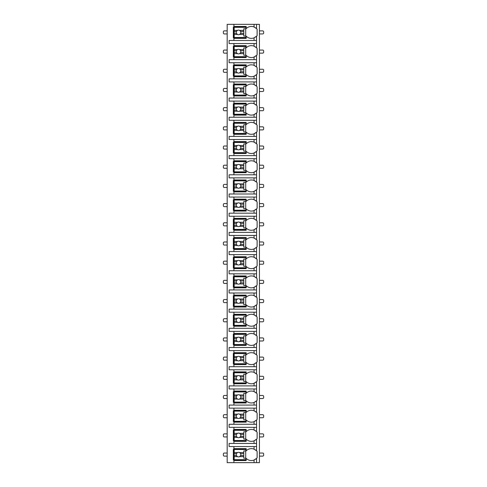<?xml version="1.0" encoding="UTF-8"?>
<svg xmlns="http://www.w3.org/2000/svg" width="487" height="487" viewBox="0 0 487 487"><rect width="100%" height="100%" fill="white"/><g stroke="black" fill="none" stroke-linecap="round" stroke-linejoin="round"><path stroke-width="0.73" d="M256.448 458.48A7.293 7.293 0 0 0 256.552 458.377L256.552 462.65L259.425 462.65L259.425 24.35L227.185 24.35L227.185 462.65L233.906 462.65L233.906 448.643L246.185 448.643L246.185 450.804A7.293 7.293 0 0 1 254.056 449.154L256.552 450.804A7.293 7.293 0 0 0 256.442 450.694M227.185 33.944L224.312 33.944A0.962 0.962 0 0 1 223.35 32.988L223.35 31.832A0.962 0.962 0 0 1 224.312 30.876L227.185 30.876M259.425 33.944L262.688 33.944A0.962 0.962 0 0 0 263.65 32.988L263.65 31.832A0.962 0.962 0 0 0 262.688 30.876L259.425 30.876M254.056 43.538L254.056 46.162L256.552 47.811L256.552 43.538L229.109 43.538L229.109 40.47L256.552 40.47L256.552 36.196L254.056 37.846A7.293 7.293 0 0 0 254.902 37.444M256.448 55.488A7.293 7.293 0 0 0 256.552 55.39L254.056 57.034A7.293 7.293 0 0 1 246.185 55.39L246.185 57.551L233.906 57.551L233.906 56.973L233.328 56.973L233.328 46.228L233.906 46.228L233.906 45.65L246.185 45.65L246.185 47.811A7.293 7.293 0 0 1 254.056 46.162M233.906 57.551L233.906 59.657L229.109 59.657L229.109 62.732L233.906 62.732L233.906 64.838L246.185 64.838L246.185 66.999A7.293 7.293 0 0 1 254.056 65.355L256.552 66.999A7.293 7.293 0 0 0 256.442 66.896M256.448 74.681A7.293 7.293 0 0 0 256.552 74.578L254.056 76.228A7.293 7.293 0 0 1 246.185 74.578L246.185 76.739L233.906 76.739L233.906 76.161L233.328 76.161L233.328 65.416L233.906 65.416L233.906 64.838M233.906 76.739L233.906 78.851L229.109 78.851L229.109 81.919L233.906 81.919L233.906 84.032L246.185 84.032L246.185 86.193A7.293 7.293 0 0 1 254.056 84.543L256.552 86.193A7.293 7.293 0 0 0 256.442 86.089M256.448 93.869A7.293 7.293 0 0 0 256.552 93.766L254.056 95.415A7.293 7.293 0 0 1 246.185 93.766L246.185 95.927L233.906 95.927L233.906 95.355L233.328 95.355L233.328 84.604L233.906 84.604L233.906 84.032M233.906 95.927L233.906 98.039L229.109 98.039L229.109 101.107L233.906 101.107L233.906 103.22L246.185 103.22L246.185 105.381A7.293 7.293 0 0 1 254.056 103.731L256.552 105.381A7.293 7.293 0 0 0 256.442 105.277M256.448 113.063A7.293 7.293 0 0 0 256.552 112.96L254.056 114.603A7.293 7.293 0 0 1 246.185 112.96L246.185 115.121L233.906 115.121L233.906 114.542L233.328 114.542L233.328 103.798L233.906 103.798L233.906 103.22M233.906 115.121L233.906 117.227L229.109 117.227L229.109 120.301L233.906 120.301L233.906 122.414L246.185 122.414L246.185 124.575A7.293 7.293 0 0 1 254.056 122.925L256.552 124.575A7.293 7.293 0 0 0 256.442 124.465M256.448 132.251A7.293 7.293 0 0 0 256.552 132.147L254.056 133.797A7.293 7.293 0 0 1 246.185 132.147L246.185 134.309L233.906 134.309L233.906 133.73L233.328 133.73L233.328 122.986L233.906 122.986L233.906 122.414M233.906 134.309L233.906 136.421L229.109 136.421L229.109 139.489L233.906 139.489L233.906 141.601L246.185 141.601L246.185 143.762A7.293 7.293 0 0 1 254.056 142.113L256.552 143.762A7.293 7.293 0 0 0 256.442 143.659M256.448 151.439A7.293 7.293 0 0 0 256.552 151.335L254.056 152.985A7.293 7.293 0 0 1 246.185 151.335L246.185 153.496L233.906 153.496L233.906 152.924L233.328 152.924L233.328 142.18L233.906 142.18L233.906 141.601M233.906 153.496L233.906 155.609L229.109 155.609L229.109 158.683L233.906 158.683L233.906 160.789L246.185 160.789L246.185 162.95A7.293 7.293 0 0 1 254.056 161.307L256.552 162.95A7.293 7.293 0 0 0 256.442 162.847M256.448 170.633A7.293 7.293 0 0 0 256.552 170.529L254.056 172.179A7.293 7.293 0 0 1 246.185 170.529L246.185 172.69L233.906 172.69L233.906 172.112L233.328 172.112L233.328 161.367L233.906 161.367L233.906 160.789M233.906 172.69L233.906 174.803L229.109 174.803L229.109 177.871L233.906 177.871L233.906 179.983L246.185 179.983L246.185 182.144A7.293 7.293 0 0 1 254.056 180.494L256.552 182.144A7.293 7.293 0 0 0 256.442 182.035M256.448 189.82A7.293 7.293 0 0 0 256.552 189.717L254.056 191.367A7.293 7.293 0 0 1 246.185 189.717L246.185 191.878L233.906 191.878L233.906 191.306L233.328 191.306L233.328 180.555L233.906 180.555L233.906 179.983M233.906 191.878L233.906 193.99L229.109 193.99L229.109 197.058L233.906 197.058L233.906 199.171L246.185 199.171L246.185 201.332A7.293 7.293 0 0 1 254.056 199.682L256.552 201.332A7.293 7.293 0 0 0 256.442 201.228M256.448 209.008A7.293 7.293 0 0 0 256.552 208.911L254.056 210.554A7.293 7.293 0 0 1 246.185 208.911L246.185 211.072L233.906 211.072L233.906 210.494L233.328 210.494L233.328 199.749L233.906 199.749L233.906 199.171M233.906 211.072L233.906 213.178L229.109 213.178L229.109 216.252L233.906 216.252L233.906 218.359L246.185 218.359L246.185 220.52A7.293 7.293 0 0 1 254.056 218.876L256.552 220.52A7.293 7.293 0 0 0 256.442 220.416M256.448 228.202A7.293 7.293 0 0 0 256.552 228.099L254.056 229.748A7.293 7.293 0 0 1 246.185 228.099L246.185 230.26L233.906 230.26L233.906 229.681L233.328 229.681L233.328 218.937L233.906 218.937L233.906 218.359M233.906 230.26L233.906 232.372L229.109 232.372L229.109 235.44L233.906 235.44L233.906 237.553L246.185 237.553L246.185 239.714A7.293 7.293 0 0 1 254.056 238.064L256.552 239.714A7.293 7.293 0 0 0 256.442 239.604M256.448 247.39A7.293 7.293 0 0 0 256.552 247.286L254.056 248.936A7.293 7.293 0 0 1 246.185 247.286L246.185 249.447L233.906 249.447L233.906 248.875L233.328 248.875L233.328 238.125L233.906 238.125L233.906 237.553M233.906 249.447L233.906 251.56L229.109 251.56L229.109 254.628L233.906 254.628L233.906 256.74L246.185 256.74L246.185 258.901A7.293 7.293 0 0 1 254.056 257.252L256.552 258.901A7.293 7.293 0 0 0 256.442 258.798M256.448 266.578A7.293 7.293 0 0 0 256.552 266.48L254.056 268.124A7.293 7.293 0 0 1 246.185 266.48L246.185 268.641L233.906 268.641L233.906 268.063L233.328 268.063L233.328 257.319L233.906 257.319L233.906 256.74M233.906 268.641L233.906 270.748L229.109 270.748L229.109 273.822L233.906 273.822L233.906 275.928L246.185 275.928L246.185 278.089A7.293 7.293 0 0 1 254.056 276.446L256.552 278.089A7.293 7.293 0 0 0 256.442 277.986M256.448 285.772A7.293 7.293 0 0 0 256.552 285.668L254.056 287.318A7.293 7.293 0 0 1 246.185 285.668L246.185 287.829L233.906 287.829L233.906 287.251L233.328 287.251L233.328 276.506L233.906 276.506L233.906 275.928M233.906 287.829L233.906 289.942L229.109 289.942L229.109 293.01L233.906 293.01L233.906 295.122L246.185 295.122L246.185 297.283A7.293 7.293 0 0 1 254.056 295.633L256.552 297.283A7.293 7.293 0 0 0 256.442 297.18M256.448 304.959A7.293 7.293 0 0 0 256.552 304.856L254.056 306.506A7.293 7.293 0 0 1 246.185 304.856L246.185 307.017L233.906 307.017L233.906 306.445L233.328 306.445L233.328 295.694L233.906 295.694L233.906 295.122M233.906 307.017L233.906 309.129L229.109 309.129L229.109 312.197L233.906 312.197L233.906 314.31L246.185 314.31L246.185 316.471A7.293 7.293 0 0 1 254.056 314.821L256.552 316.471A7.293 7.293 0 0 0 256.442 316.367M256.448 324.153A7.293 7.293 0 0 0 256.552 324.05L254.056 325.693A7.293 7.293 0 0 1 246.185 324.05L246.185 326.211L233.906 326.211L233.906 325.633L233.328 325.633L233.328 314.888L233.906 314.888L233.906 314.31M233.906 326.211L233.906 328.317L229.109 328.317L229.109 331.391L233.906 331.391L233.906 333.504L246.185 333.504L246.185 335.665A7.293 7.293 0 0 1 254.056 334.015L256.552 335.665A7.293 7.293 0 0 0 256.442 335.555M256.448 343.341A7.293 7.293 0 0 0 256.552 343.238L254.056 344.887A7.293 7.293 0 0 1 246.185 343.238L246.185 345.399L233.906 345.399L233.906 344.82L233.328 344.82L233.328 334.076L233.906 334.076L233.906 333.504M233.906 345.399L233.906 347.511L229.109 347.511L229.109 350.579L233.906 350.579L233.906 352.691L246.185 352.691L246.185 354.853A7.293 7.293 0 0 1 254.056 353.203L256.552 354.853A7.293 7.293 0 0 0 256.442 354.749M256.448 362.529A7.293 7.293 0 0 0 256.552 362.425L254.056 364.075A7.293 7.293 0 0 1 246.185 362.425L246.185 364.586L233.906 364.586L233.906 364.014L233.328 364.014L233.328 353.27L233.906 353.27L233.906 352.691M233.906 364.586L233.906 366.699L229.109 366.699L229.109 369.773L233.906 369.773L233.906 371.879L246.185 371.879L246.185 374.04A7.293 7.293 0 0 1 254.056 372.397L256.552 374.04A7.293 7.293 0 0 0 256.442 373.937M256.448 381.723A7.293 7.293 0 0 0 256.552 381.619L254.056 383.269A7.293 7.293 0 0 1 246.185 381.619L246.185 383.78L233.906 383.78L233.906 383.202L233.328 383.202L233.328 372.458L233.906 372.458L233.906 371.879M233.906 383.78L233.906 385.893L229.109 385.893L229.109 388.961L233.906 388.961L233.906 391.073L246.185 391.073L246.185 393.234A7.293 7.293 0 0 1 254.056 391.585L256.552 393.234A7.293 7.293 0 0 0 256.442 393.125M256.448 400.911A7.293 7.293 0 0 0 256.552 400.807L254.056 402.457A7.293 7.293 0 0 1 246.185 400.807L246.185 402.968L233.906 402.968L233.906 402.396L233.328 402.396L233.328 391.645L233.906 391.645L233.906 391.073M233.906 402.968L233.906 405.081L229.109 405.081L229.109 408.149L233.906 408.149L233.906 410.261L246.185 410.261L246.185 412.422A7.293 7.293 0 0 1 254.056 410.772L256.552 412.422A7.293 7.293 0 0 0 256.442 412.319M256.448 420.098A7.293 7.293 0 0 0 256.552 420.001L254.056 421.645A7.293 7.293 0 0 1 246.185 420.001L246.185 422.162L233.906 422.162L233.906 421.584L233.328 421.584L233.328 410.839L233.906 410.839L233.906 410.261M233.906 422.162L233.906 424.268L229.109 424.268L229.109 427.343L233.906 427.343L233.906 429.449L246.185 429.449L246.185 431.61A7.293 7.293 0 0 1 254.056 429.966L256.552 431.61A7.293 7.293 0 0 0 256.442 431.506M256.448 439.292A7.293 7.293 0 0 0 256.552 439.189L254.056 440.838A7.293 7.293 0 0 1 246.185 439.189L246.185 441.35L233.906 441.35L233.906 440.772L233.328 440.772L233.328 430.027L233.906 430.027L233.906 429.449M233.906 441.35L233.906 443.462L229.109 443.462L229.109 446.53L233.906 446.53L233.906 448.643M246.185 459.965L233.328 459.965L233.328 449.215L246.185 449.215M254.056 40.47L254.056 37.846A7.293 7.293 0 0 1 246.185 36.196L246.185 38.357L233.906 38.357L233.906 37.785L233.328 37.785L233.328 27.035L233.906 27.035L233.906 26.462L246.185 26.462L246.185 28.623A7.293 7.293 0 0 1 254.056 26.974L256.552 28.623A7.293 7.293 0 0 0 256.442 28.514M256.552 462.65L233.906 462.65M233.906 446.53L256.552 446.53L256.552 450.804A7.293 7.293 0 0 1 257.124 451.455L257.124 457.725A7.293 7.293 0 0 1 256.552 458.377L254.056 460.026A7.293 7.293 0 0 0 254.902 459.625M256.552 24.35L256.552 28.623A7.293 7.293 0 0 1 257.124 29.275L257.124 35.545A7.293 7.293 0 0 1 256.448 36.3M233.906 427.343L256.552 427.343L256.552 431.61A7.293 7.293 0 0 1 257.124 432.267L257.124 438.531A7.293 7.293 0 0 1 256.552 439.189L256.552 443.462L233.906 443.462M233.906 408.149L256.552 408.149L256.552 412.422A7.293 7.293 0 0 1 257.124 413.079L257.124 419.344A7.293 7.293 0 0 1 256.552 420.001L256.552 424.268L233.906 424.268M233.906 388.961L256.552 388.961L256.552 393.234A7.293 7.293 0 0 1 257.124 393.886L257.124 400.156A7.293 7.293 0 0 1 256.552 400.807L256.552 405.081L233.906 405.081M233.906 369.773L256.552 369.773L256.552 374.04A7.293 7.293 0 0 1 257.124 374.698L257.124 380.962A7.293 7.293 0 0 1 256.552 381.619L256.552 385.893L233.906 385.893M233.906 350.579L256.552 350.579L256.552 354.853A7.293 7.293 0 0 1 257.124 355.51L257.124 361.774A7.293 7.293 0 0 1 256.552 362.425L256.552 366.699L233.906 366.699M233.906 331.391L256.552 331.391L256.552 335.665A7.293 7.293 0 0 1 257.124 336.316L257.124 342.58A7.293 7.293 0 0 1 256.552 343.238L256.552 347.511L233.906 347.511M233.906 312.197L256.552 312.197L256.552 316.471A7.293 7.293 0 0 1 257.124 317.128L257.124 323.392A7.293 7.293 0 0 1 256.552 324.05L256.552 328.317L233.906 328.317M233.906 293.01L256.552 293.01L256.552 297.283A7.293 7.293 0 0 1 257.124 297.941L257.124 304.205A7.293 7.293 0 0 1 256.552 304.856L256.552 309.129L233.906 309.129M233.906 273.822L256.552 273.822L256.552 278.089A7.293 7.293 0 0 1 257.124 278.747L257.124 285.011A7.293 7.293 0 0 1 256.552 285.668L256.552 289.942L233.906 289.942M233.906 254.628L256.552 254.628L256.552 258.901A7.293 7.293 0 0 1 257.124 259.559L257.124 265.823A7.293 7.293 0 0 1 256.552 266.48L256.552 270.748L233.906 270.748M233.906 235.44L256.552 235.44L256.552 239.714A7.293 7.293 0 0 1 257.124 240.365L257.124 246.635A7.293 7.293 0 0 1 256.552 247.286L256.552 251.56L233.906 251.56M233.906 216.252L256.552 216.252L256.552 220.52A7.293 7.293 0 0 1 257.124 221.177L257.124 227.441A7.293 7.293 0 0 1 256.552 228.099L256.552 232.372L233.906 232.372M233.906 197.058L256.552 197.058L256.552 201.332A7.293 7.293 0 0 1 257.124 201.989L257.124 208.253A7.293 7.293 0 0 1 256.552 208.911L256.552 213.178L233.906 213.178M233.906 177.871L256.552 177.871L256.552 182.144A7.293 7.293 0 0 1 257.124 182.795L257.124 189.059A7.293 7.293 0 0 1 256.552 189.717L256.552 193.99L233.906 193.99M233.906 158.683L256.552 158.683L256.552 162.95A7.293 7.293 0 0 1 257.124 163.608L257.124 169.872A7.293 7.293 0 0 1 256.552 170.529L256.552 174.803L233.906 174.803M233.906 139.489L256.552 139.489L256.552 143.762A7.293 7.293 0 0 1 257.124 144.42L257.124 150.684A7.293 7.293 0 0 1 256.552 151.335L256.552 155.609L233.906 155.609M233.906 120.301L256.552 120.301L256.552 124.575A7.293 7.293 0 0 1 257.124 125.226L257.124 131.49A7.293 7.293 0 0 1 256.552 132.147L256.552 136.421L233.906 136.421M233.906 101.107L256.552 101.107L256.552 105.381A7.293 7.293 0 0 1 257.124 106.038L257.124 112.302A7.293 7.293 0 0 1 256.552 112.96L256.552 117.227L233.906 117.227M233.906 81.919L256.552 81.919L256.552 86.193A7.293 7.293 0 0 1 257.124 86.844L257.124 93.114A7.293 7.293 0 0 1 256.552 93.766L256.552 98.039L233.906 98.039M233.906 62.732L256.552 62.732L256.552 66.999A7.293 7.293 0 0 1 257.124 67.656L257.124 73.921A7.293 7.293 0 0 1 256.552 74.578L256.552 78.851L233.906 78.851M256.442 47.708A7.293 7.293 0 0 1 257.124 48.469L257.124 54.733A7.293 7.293 0 0 1 256.552 55.39L256.552 59.657L233.906 59.657M233.906 460.538L246.185 460.538L246.185 458.377A7.293 7.293 0 0 0 254.056 460.026L254.056 462.65M255.626 459.168A7.293 7.293 0 0 0 256.138 458.76M256.552 43.538L256.552 40.47M256.552 446.53L256.552 443.462M256.552 427.343L256.552 424.268M256.552 408.149L256.552 405.081M256.552 388.961L256.552 385.893M256.552 369.773L256.552 366.699M256.552 350.579L256.552 347.511M256.552 331.391L256.552 328.317M256.552 312.197L256.552 309.129M256.552 293.01L256.552 289.942M256.552 273.822L256.552 270.748M256.552 254.628L256.552 251.56M256.552 235.44L256.552 232.372M256.552 216.252L256.552 213.178M256.552 197.058L256.552 193.99M256.552 177.871L256.552 174.803M256.552 158.683L256.552 155.609M256.552 139.489L256.552 136.421M256.552 120.301L256.552 117.227M256.552 101.107L256.552 98.039M256.552 81.919L256.552 78.851M256.552 62.732L256.552 59.657M233.906 24.35L233.906 26.462M233.906 43.538L233.906 45.65M233.906 38.357L233.906 40.47M256.132 450.414A7.293 7.293 0 0 0 255.614 450.006M254.896 449.55A7.293 7.293 0 0 0 254.056 449.154L254.056 446.53M234.192 452.545L234.192 449.507L245.898 449.507L245.898 450.944L243.786 450.944L243.786 452.545L239.586 452.545A2.301 2.301 0 0 0 237.473 452.545L234.192 452.545L234.192 455.552L236.439 455.552L237.473 456.636L234.192 456.636L234.192 459.673L245.898 459.673L245.898 458.237L243.786 458.237L243.786 456.636L239.586 456.636L240.621 455.552L243.786 455.552L243.786 456.636M234.192 453.628L236.439 453.628A2.301 2.301 0 0 1 237.473 452.545L236.439 453.628A2.301 2.301 0 0 0 239.586 456.636A2.301 2.301 0 0 0 240.621 453.628L243.786 453.628L243.786 455.552M243.786 452.545L243.786 453.628M240.621 453.628L239.586 452.545A2.301 2.301 0 0 1 240.621 453.628M245.71 458.237L245.71 450.944M234.192 455.552L234.192 456.636M246.185 37.785L233.906 37.785L233.906 27.035L246.185 27.035M256.132 28.234A7.293 7.293 0 0 0 255.614 27.826M254.896 27.369A7.293 7.293 0 0 0 254.415 27.126M254.056 26.974L254.056 24.35M255.626 36.988A7.293 7.293 0 0 0 256.138 36.58M234.192 30.364L234.192 27.327L245.898 27.327L245.898 28.763L243.786 28.763L243.786 30.364L239.586 30.364A2.301 2.301 0 0 0 237.473 30.364L234.192 30.364L234.192 33.372L236.439 33.372L237.473 34.455L234.192 34.455L234.192 37.493L245.898 37.493L245.898 36.056L243.786 36.056L243.786 34.455L239.586 34.455L240.621 33.372L243.786 33.372L243.786 34.455M234.192 31.448L236.439 31.448A2.301 2.301 0 0 1 237.473 30.364L236.439 31.448A2.301 2.301 0 0 0 239.586 34.455A2.301 2.301 0 0 0 240.621 31.448L243.786 31.448L243.786 33.372M243.786 30.364L243.786 31.448M240.621 31.448L239.586 30.364A2.301 2.301 0 0 1 240.621 31.448M245.71 36.056L245.71 28.763M234.192 33.372L234.192 34.455M246.185 440.772L233.906 440.772L233.906 430.027L246.185 430.027M256.132 431.22A7.293 7.293 0 0 0 255.614 430.812M254.896 430.362A7.293 7.293 0 0 0 254.415 430.118M254.056 429.966L254.056 427.343M254.056 443.462L254.056 440.838A7.293 7.293 0 0 0 254.902 440.437M255.626 439.98A7.293 7.293 0 0 0 256.138 439.572M234.192 433.357L234.192 430.313L245.898 430.313L245.898 431.756L243.786 431.756L243.786 433.357L239.586 433.357A2.301 2.301 0 0 0 237.473 433.357L234.192 433.357L234.192 436.358L236.439 436.358L237.473 437.448L234.192 437.448L234.192 440.485L245.898 440.485L245.898 439.049L243.786 439.049L243.786 437.448L239.586 437.448L240.621 436.358L243.786 436.358L243.786 437.448M234.192 434.441L236.439 434.441A2.301 2.301 0 0 1 237.473 433.357L236.439 434.441A2.301 2.301 0 0 0 239.586 437.448A2.301 2.301 0 0 0 240.621 434.441L243.786 434.441L243.786 436.358M243.786 433.357L243.786 434.441M240.621 434.441L239.586 433.357A2.301 2.301 0 0 1 240.621 434.441M245.71 439.049L245.71 431.756M234.192 436.358L234.192 437.448M246.185 421.584L233.906 421.584L233.906 410.839L246.185 410.839M256.132 412.032A7.293 7.293 0 0 0 255.614 411.625M254.896 411.174A7.293 7.293 0 0 0 254.415 410.925M254.056 410.772L254.056 408.149M254.056 424.268L254.056 421.645A7.293 7.293 0 0 0 254.902 421.249M255.626 420.786A7.293 7.293 0 0 0 256.138 420.378M234.192 414.163L234.192 411.125L245.898 411.125L245.898 412.562L243.786 412.562L243.786 414.163L239.586 414.163A2.301 2.301 0 0 0 237.473 414.163L234.192 414.163L234.192 417.17L236.439 417.17L237.473 418.254L234.192 418.254L234.192 421.298L245.898 421.298L245.898 419.855L243.786 419.855L243.786 418.254L239.586 418.254L240.621 417.17L243.786 417.17L243.786 418.254M234.192 415.253L236.439 415.253A2.301 2.301 0 0 1 237.473 414.163L236.439 415.253A2.301 2.301 0 0 0 239.586 418.254A2.301 2.301 0 0 0 240.621 415.253L243.786 415.253L243.786 417.17M243.786 414.163L243.786 415.253M240.621 415.253L239.586 414.163A2.301 2.301 0 0 1 240.621 415.253M245.71 419.855L245.71 412.562M234.192 417.17L234.192 418.254M246.185 402.396L233.906 402.396L233.906 391.645L246.185 391.645M256.132 392.845A7.293 7.293 0 0 0 255.614 392.437M254.896 391.98A7.293 7.293 0 0 0 254.415 391.737M254.056 391.585L254.056 388.961M254.056 405.081L254.056 402.457A7.293 7.293 0 0 0 254.902 402.055M255.626 401.598A7.293 7.293 0 0 0 256.138 401.191M234.192 394.975L234.192 391.938L245.898 391.938L245.898 393.374L243.786 393.374L243.786 394.975L239.586 394.975A2.301 2.301 0 0 0 237.473 394.975L234.192 394.975L234.192 397.982L236.439 397.982L237.473 399.066L234.192 399.066L234.192 402.104L245.898 402.104L245.898 400.667L243.786 400.667L243.786 399.066L239.586 399.066L240.621 397.982L243.786 397.982L243.786 399.066M234.192 396.059L236.439 396.059A2.301 2.301 0 0 1 237.473 394.975L236.439 396.059A2.301 2.301 0 0 0 239.586 399.066A2.301 2.301 0 0 0 240.621 396.059L243.786 396.059L243.786 397.982M243.786 394.975L243.786 396.059M240.621 396.059L239.586 394.975A2.301 2.301 0 0 1 240.621 396.059M245.71 400.667L245.71 393.374M234.192 397.982L234.192 399.066M246.185 383.202L233.906 383.202L233.906 372.458L246.185 372.458M256.132 373.651A7.293 7.293 0 0 0 255.614 373.243M254.896 372.792A7.293 7.293 0 0 0 254.415 372.549M254.056 372.397L254.056 369.773M254.056 385.893L254.056 383.269A7.293 7.293 0 0 0 254.902 382.867M255.626 382.411A7.293 7.293 0 0 0 256.138 382.003M234.192 375.787L234.192 372.744L245.898 372.744L245.898 374.186L243.786 374.186L243.786 375.787L239.586 375.787A2.301 2.301 0 0 0 237.473 375.787L234.192 375.787L234.192 378.789L236.439 378.789L237.473 379.878L234.192 379.878L234.192 382.916L245.898 382.916L245.898 381.473L243.786 381.473L243.786 379.878L239.586 379.878L240.621 378.789L243.786 378.789L243.786 379.878M234.192 376.871L236.439 376.871A2.301 2.301 0 0 1 237.473 375.787L236.439 376.871A2.301 2.301 0 0 0 239.586 379.878A2.301 2.301 0 0 0 240.621 376.871L243.786 376.871L243.786 378.789M243.786 375.787L243.786 376.871M240.621 376.871L239.586 375.787A2.301 2.301 0 0 1 240.621 376.871M245.71 381.473L245.71 374.186M234.192 378.789L234.192 379.878M246.185 364.014L233.906 364.014L233.906 353.27L246.185 353.27M256.132 354.463A7.293 7.293 0 0 0 255.614 354.055M254.896 353.599A7.293 7.293 0 0 0 254.415 353.355M254.056 353.203L254.056 350.579M254.056 366.699L254.056 364.075A7.293 7.293 0 0 0 254.902 363.673M255.626 363.217A7.293 7.293 0 0 0 256.138 362.809M234.192 356.594L234.192 353.556L245.898 353.556L245.898 354.993L243.786 354.993L243.786 356.594L239.586 356.594A2.301 2.301 0 0 0 237.473 356.594L234.192 356.594L234.192 359.601L236.439 359.601L237.473 360.684L234.192 360.684L234.192 363.728L245.898 363.728L245.898 362.285L243.786 362.285L243.786 360.684L239.586 360.684L240.621 359.601L243.786 359.601L243.786 360.684M234.192 357.683L236.439 357.683A2.301 2.301 0 0 1 237.473 356.594L236.439 357.683A2.301 2.301 0 0 0 239.586 360.684A2.301 2.301 0 0 0 240.621 357.683L243.786 357.683L243.786 359.601M243.786 356.594L243.786 357.683M240.621 357.683L239.586 356.594A2.301 2.301 0 0 1 240.621 357.683M245.71 362.285L245.71 354.993M234.192 359.601L234.192 360.684M246.185 344.82L233.906 344.82L233.906 334.076L246.185 334.076M256.132 335.275A7.293 7.293 0 0 0 255.614 334.861M254.896 334.411A7.293 7.293 0 0 0 254.415 334.167M254.056 334.015L254.056 331.391M254.056 347.511L254.056 344.887A7.293 7.293 0 0 0 254.902 344.486M255.626 344.029A7.293 7.293 0 0 0 256.138 343.621M234.192 337.406L234.192 334.362L245.898 334.362L245.898 335.805L243.786 335.805L243.786 337.406L239.586 337.406A2.301 2.301 0 0 0 237.473 337.406L234.192 337.406L234.192 340.407L236.439 340.407L237.473 341.497L234.192 341.497L234.192 344.534L245.898 344.534L245.898 343.098L243.786 343.098L243.786 341.497L239.586 341.497L240.621 340.407L243.786 340.407L243.786 341.497M234.192 338.489L236.439 338.489A2.301 2.301 0 0 1 237.473 337.406L236.439 338.489A2.301 2.301 0 0 0 239.586 341.497A2.301 2.301 0 0 0 240.621 338.489L243.786 338.489L243.786 340.407M243.786 337.406L243.786 338.489M240.621 338.489L239.586 337.406A2.301 2.301 0 0 1 240.621 338.489M245.71 343.098L245.71 335.805M234.192 340.407L234.192 341.497M246.185 325.633L233.906 325.633L233.906 314.888L246.185 314.888M256.132 316.081A7.293 7.293 0 0 0 255.614 315.673M254.896 315.223A7.293 7.293 0 0 0 254.415 314.979M254.056 314.821L254.056 312.197M254.056 328.317L254.056 325.693A7.293 7.293 0 0 0 254.902 325.298M255.626 324.835A7.293 7.293 0 0 0 256.138 324.433M234.192 318.212L234.192 315.174L245.898 315.174L245.898 316.617L243.786 316.617L243.786 318.212L239.586 318.212A2.301 2.301 0 0 0 237.473 318.212L234.192 318.212L234.192 321.219L236.439 321.219L237.473 322.303L234.192 322.303L234.192 325.346L245.898 325.346L245.898 323.904L243.786 323.904L243.786 322.303L239.586 322.303L240.621 321.219L243.786 321.219L243.786 322.303M234.192 319.302L236.439 319.302A2.301 2.301 0 0 1 237.473 318.212L236.439 319.302A2.301 2.301 0 0 0 239.586 322.303A2.301 2.301 0 0 0 240.621 319.302L243.786 319.302L243.786 321.219M243.786 318.212L243.786 319.302M240.621 319.302L239.586 318.212A2.301 2.301 0 0 1 240.621 319.302M245.71 323.904L245.71 316.617M234.192 321.219L234.192 322.303M246.185 306.445L233.906 306.445L233.906 295.694L246.185 295.694M256.132 296.893A7.293 7.293 0 0 0 255.614 296.486M254.896 296.029A7.293 7.293 0 0 0 254.415 295.786M254.056 295.633L254.056 293.01M254.056 309.129L254.056 306.506A7.293 7.293 0 0 0 254.902 306.104M255.626 305.647A7.293 7.293 0 0 0 256.138 305.239M234.192 299.024L234.192 295.986L245.898 295.986L245.898 297.423L243.786 297.423L243.786 299.024L239.586 299.024A2.301 2.301 0 0 0 237.473 299.024L234.192 299.024L234.192 302.031L236.439 302.031L237.473 303.115L234.192 303.115L234.192 306.153L245.898 306.153L245.898 304.716L243.786 304.716L243.786 303.115L239.586 303.115L240.621 302.031L243.786 302.031L243.786 303.115M234.192 300.108L236.439 300.108A2.301 2.301 0 0 1 237.473 299.024L236.439 300.108A2.301 2.301 0 0 0 239.586 303.115A2.301 2.301 0 0 0 240.621 300.108L243.786 300.108L243.786 302.031M243.786 299.024L243.786 300.108M240.621 300.108L239.586 299.024A2.301 2.301 0 0 1 240.621 300.108M245.71 304.716L245.71 297.423M234.192 302.031L234.192 303.115M246.185 287.251L233.906 287.251L233.906 276.506L246.185 276.506M256.132 277.7A7.293 7.293 0 0 0 255.614 277.292M254.896 276.841A7.293 7.293 0 0 0 254.415 276.598M254.056 276.446L254.056 273.822M254.056 289.942L254.056 287.318A7.293 7.293 0 0 0 254.902 286.916M255.626 286.459A7.293 7.293 0 0 0 256.138 286.052M234.192 279.836L234.192 276.793L245.898 276.793L245.898 278.235L243.786 278.235L243.786 279.836L239.586 279.836A2.301 2.301 0 0 0 237.473 279.836L234.192 279.836L234.192 282.837L236.439 282.837L237.473 283.927L234.192 283.927L234.192 286.965L245.898 286.965L245.898 285.528L243.786 285.528L243.786 283.927L239.586 283.927L240.621 282.837L243.786 282.837L243.786 283.927M234.192 280.92L236.439 280.92A2.301 2.301 0 0 1 237.473 279.836L236.439 280.92A2.301 2.301 0 0 0 239.586 283.927A2.301 2.301 0 0 0 240.621 280.92L243.786 280.92L243.786 282.837M243.786 279.836L243.786 280.92M240.621 280.92L239.586 279.836A2.301 2.301 0 0 1 240.621 280.92M245.71 285.528L245.71 278.235M234.192 282.837L234.192 283.927M246.185 268.063L233.906 268.063L233.906 257.319L246.185 257.319M256.132 258.512A7.293 7.293 0 0 0 255.614 258.104M254.896 257.653A7.293 7.293 0 0 0 254.415 257.41M254.056 257.252L254.056 254.628M254.056 270.748L254.056 268.124A7.293 7.293 0 0 0 254.902 267.728M255.626 267.266A7.293 7.293 0 0 0 256.138 266.858M234.192 260.642L234.192 257.605L245.898 257.605L245.898 259.041L243.786 259.041L243.786 260.642L239.586 260.642A2.301 2.301 0 0 0 237.473 260.642L234.192 260.642L234.192 263.65L236.439 263.65L237.473 264.733L234.192 264.733L234.192 267.777L245.898 267.777L245.898 266.334L243.786 266.334L243.786 264.733L239.586 264.733L240.621 263.65L243.786 263.65L243.786 264.733M234.192 261.732L236.439 261.732A2.301 2.301 0 0 1 237.473 260.642L236.439 261.732A2.301 2.301 0 0 0 239.586 264.733A2.301 2.301 0 0 0 240.621 261.732L243.786 261.732L243.786 263.65M243.786 260.642L243.786 261.732M240.621 261.732L239.586 260.642A2.301 2.301 0 0 1 240.621 261.732M245.71 266.334L245.71 259.041M234.192 263.65L234.192 264.733M246.185 248.875L233.906 248.875L233.906 238.125L246.185 238.125M256.132 239.324A7.293 7.293 0 0 0 255.614 238.916M254.896 238.46A7.293 7.293 0 0 0 254.415 238.216M254.056 238.064L254.056 235.44M254.056 251.56L254.056 248.936A7.293 7.293 0 0 0 254.902 248.534M255.626 248.078A7.293 7.293 0 0 0 256.138 247.67M234.192 241.455L234.192 238.417L245.898 238.417L245.898 239.854L243.786 239.854L243.786 241.455L239.586 241.455A2.301 2.301 0 0 0 237.473 241.455L234.192 241.455L234.192 244.462L236.439 244.462L237.473 245.545L234.192 245.545L234.192 248.583L245.898 248.583L245.898 247.146L243.786 247.146L243.786 245.545L239.586 245.545L240.621 244.462L243.786 244.462L243.786 245.545M234.192 242.538L236.439 242.538A2.301 2.301 0 0 1 237.473 241.455L236.439 242.538A2.301 2.301 0 0 0 239.586 245.545A2.301 2.301 0 0 0 240.621 242.538L243.786 242.538L243.786 244.462M243.786 241.455L243.786 242.538M240.621 242.538L239.586 241.455A2.301 2.301 0 0 1 240.621 242.538M245.71 247.146L245.71 239.854M234.192 244.462L234.192 245.545M246.185 229.681L233.906 229.681L233.906 218.937L246.185 218.937M256.132 220.13A7.293 7.293 0 0 0 255.614 219.722M254.896 219.272A7.293 7.293 0 0 0 254.415 219.028M254.056 218.876L254.056 216.252M254.056 232.372L254.056 229.748A7.293 7.293 0 0 0 254.902 229.347M255.626 228.89A7.293 7.293 0 0 0 256.138 228.482M234.192 222.267L234.192 219.223L245.898 219.223L245.898 220.666L243.786 220.666L243.786 222.267L239.586 222.267A2.301 2.301 0 0 0 237.473 222.267L234.192 222.267L234.192 225.268L236.439 225.268L237.473 226.358L234.192 226.358L234.192 229.395L245.898 229.395L245.898 227.959L243.786 227.959L243.786 226.358L239.586 226.358L240.621 225.268L243.786 225.268L243.786 226.358M234.192 223.35L236.439 223.35A2.301 2.301 0 0 1 237.473 222.267L236.439 223.35A2.301 2.301 0 0 0 239.586 226.358A2.301 2.301 0 0 0 240.621 223.35L243.786 223.35L243.786 225.268M243.786 222.267L243.786 223.35M240.621 223.35L239.586 222.267A2.301 2.301 0 0 1 240.621 223.35M245.71 227.959L245.71 220.666M234.192 225.268L234.192 226.358M246.185 210.494L233.906 210.494L233.906 199.749L246.185 199.749M256.132 200.942A7.293 7.293 0 0 0 255.614 200.534M254.896 200.084A7.293 7.293 0 0 0 254.415 199.834M254.056 199.682L254.056 197.058M254.056 213.178L254.056 210.554A7.293 7.293 0 0 0 254.902 210.159M255.626 209.696A7.293 7.293 0 0 0 256.138 209.288M234.192 203.073L234.192 200.035L245.898 200.035L245.898 201.472L243.786 201.472L243.786 203.073L239.586 203.073A2.301 2.301 0 0 0 237.473 203.073L234.192 203.073L234.192 206.08L236.439 206.08L237.473 207.164L234.192 207.164L234.192 210.207L245.898 210.207L245.898 208.765L243.786 208.765L243.786 207.164L239.586 207.164L240.621 206.08L243.786 206.08L243.786 207.164M234.192 204.163L236.439 204.163A2.301 2.301 0 0 1 237.473 203.073L236.439 204.163A2.301 2.301 0 0 0 239.586 207.164A2.301 2.301 0 0 0 240.621 204.163L243.786 204.163L243.786 206.08M243.786 203.073L243.786 204.163M240.621 204.163L239.586 203.073A2.301 2.301 0 0 1 240.621 204.163M245.71 208.765L245.71 201.472M234.192 206.08L234.192 207.164M246.185 191.306L233.906 191.306L233.906 180.555L246.185 180.555M256.132 181.754A7.293 7.293 0 0 0 255.614 181.347M254.896 180.89A7.293 7.293 0 0 0 254.415 180.647M254.056 180.494L254.056 177.871M254.056 193.99L254.056 191.367A7.293 7.293 0 0 0 254.902 190.965M255.626 190.508A7.293 7.293 0 0 0 256.138 190.1M234.192 183.885L234.192 180.847L245.898 180.847L245.898 182.284L243.786 182.284L243.786 183.885L239.586 183.885A2.301 2.301 0 0 0 237.473 183.885L234.192 183.885L234.192 186.892L236.439 186.892L237.473 187.976L234.192 187.976L234.192 191.014L245.898 191.014L245.898 189.577L243.786 189.577L243.786 187.976L239.586 187.976L240.621 186.892L243.786 186.892L243.786 187.976M234.192 184.969L236.439 184.969A2.301 2.301 0 0 1 237.473 183.885L236.439 184.969A2.301 2.301 0 0 0 239.586 187.976A2.301 2.301 0 0 0 240.621 184.969L243.786 184.969L243.786 186.892M243.786 183.885L243.786 184.969M240.621 184.969L239.586 183.885A2.301 2.301 0 0 1 240.621 184.969M245.71 189.577L245.71 182.284M234.192 186.892L234.192 187.976M246.185 172.112L233.906 172.112L233.906 161.367L246.185 161.367M256.132 162.561A7.293 7.293 0 0 0 255.614 162.153M254.896 161.702A7.293 7.293 0 0 0 254.415 161.459M254.056 161.307L254.056 158.683M254.056 174.803L254.056 172.179A7.293 7.293 0 0 0 254.902 171.777M255.626 171.321A7.293 7.293 0 0 0 256.138 170.913M234.192 164.697L234.192 161.654L245.898 161.654L245.898 163.096L243.786 163.096L243.786 164.697L239.586 164.697A2.301 2.301 0 0 0 237.473 164.697L234.192 164.697L234.192 167.698L236.439 167.698L237.473 168.788L234.192 168.788L234.192 171.826L245.898 171.826L245.898 170.383L243.786 170.383L243.786 168.788L239.586 168.788L240.621 167.698L243.786 167.698L243.786 168.788M234.192 165.781L236.439 165.781A2.301 2.301 0 0 1 237.473 164.697L236.439 165.781A2.301 2.301 0 0 0 239.586 168.788A2.301 2.301 0 0 0 240.621 165.781L243.786 165.781L243.786 167.698M243.786 164.697L243.786 165.781M240.621 165.781L239.586 164.697A2.301 2.301 0 0 1 240.621 165.781M245.71 170.383L245.71 163.096M234.192 167.698L234.192 168.788M246.185 152.924L233.906 152.924L233.906 142.18L246.185 142.18M256.132 143.373A7.293 7.293 0 0 0 255.614 142.965M254.896 142.508A7.293 7.293 0 0 0 254.415 142.265M254.056 142.113L254.056 139.489M254.056 155.609L254.056 152.985A7.293 7.293 0 0 0 254.902 152.583M255.626 152.127A7.293 7.293 0 0 0 256.138 151.719M234.192 145.503L234.192 142.466L245.898 142.466L245.898 143.902L243.786 143.902L243.786 145.503L239.586 145.503A2.301 2.301 0 0 0 237.473 145.503L234.192 145.503L234.192 148.511L236.439 148.511L237.473 149.594L234.192 149.594L234.192 152.638L245.898 152.638L245.898 151.195L243.786 151.195L243.786 149.594L239.586 149.594L240.621 148.511L243.786 148.511L243.786 149.594M234.192 146.593L236.439 146.593A2.301 2.301 0 0 1 237.473 145.503L236.439 146.593A2.301 2.301 0 0 0 239.586 149.594A2.301 2.301 0 0 0 240.621 146.593L243.786 146.593L243.786 148.511M243.786 145.503L243.786 146.593M240.621 146.593L239.586 145.503A2.301 2.301 0 0 1 240.621 146.593M245.71 151.195L245.71 143.902M234.192 148.511L234.192 149.594M246.185 133.73L233.906 133.73L233.906 122.986L246.185 122.986M256.132 124.185A7.293 7.293 0 0 0 255.614 123.771M254.896 123.321A7.293 7.293 0 0 0 254.415 123.077M254.056 122.925L254.056 120.301M254.056 136.421L254.056 133.797A7.293 7.293 0 0 0 254.902 133.395M255.626 132.939A7.293 7.293 0 0 0 256.138 132.531M234.192 126.316L234.192 123.272L245.898 123.272L245.898 124.715L243.786 124.715L243.786 126.316L239.586 126.316A2.301 2.301 0 0 0 237.473 126.316L234.192 126.316L234.192 129.317L236.439 129.317L237.473 130.406L234.192 130.406L234.192 133.444L245.898 133.444L245.898 132.007L243.786 132.007L243.786 130.406L239.586 130.406L240.621 129.317L243.786 129.317L243.786 130.406M234.192 127.399L236.439 127.399A2.301 2.301 0 0 1 237.473 126.316L236.439 127.399A2.301 2.301 0 0 0 239.586 130.406A2.301 2.301 0 0 0 240.621 127.399L243.786 127.399L243.786 129.317M243.786 126.316L243.786 127.399M240.621 127.399L239.586 126.316A2.301 2.301 0 0 1 240.621 127.399M245.71 132.007L245.71 124.715M234.192 129.317L234.192 130.406M246.185 114.542L233.906 114.542L233.906 103.798L246.185 103.798M256.132 104.991A7.293 7.293 0 0 0 255.614 104.583M254.896 104.133A7.293 7.293 0 0 0 254.415 103.889M254.056 103.731L254.056 101.107M254.056 117.227L254.056 114.603A7.293 7.293 0 0 0 254.902 114.208M255.626 113.745A7.293 7.293 0 0 0 256.138 113.343M234.192 107.122L234.192 104.084L245.898 104.084L245.898 105.527L243.786 105.527L243.786 107.122L239.586 107.122A2.301 2.301 0 0 0 237.473 107.122L234.192 107.122L234.192 110.129L236.439 110.129L237.473 111.213L234.192 111.213L234.192 114.256L245.898 114.256L245.898 112.814L243.786 112.814L243.786 111.213L239.586 111.213L240.621 110.129L243.786 110.129L243.786 111.213M234.192 108.211L236.439 108.211A2.301 2.301 0 0 1 237.473 107.122L236.439 108.211A2.301 2.301 0 0 0 239.586 111.213A2.301 2.301 0 0 0 240.621 108.211L243.786 108.211L243.786 110.129M243.786 107.122L243.786 108.211M240.621 108.211L239.586 107.122A2.301 2.301 0 0 1 240.621 108.211M245.71 112.814L245.71 105.527M234.192 110.129L234.192 111.213M246.185 95.355L233.906 95.355L233.906 84.604L246.185 84.604M256.132 85.803A7.293 7.293 0 0 0 255.614 85.395M254.896 84.939A7.293 7.293 0 0 0 254.415 84.695M254.056 84.543L254.056 81.919M254.056 98.039L254.056 95.415A7.293 7.293 0 0 0 254.902 95.014M255.626 94.557A7.293 7.293 0 0 0 256.138 94.149M234.192 87.934L234.192 84.896L245.898 84.896L245.898 86.333L243.786 86.333L243.786 87.934L239.586 87.934A2.301 2.301 0 0 0 237.473 87.934L234.192 87.934L234.192 90.941L236.439 90.941L237.473 92.025L234.192 92.025L234.192 95.062L245.898 95.062L245.898 93.626L243.786 93.626L243.786 92.025L239.586 92.025L240.621 90.941L243.786 90.941L243.786 92.025M234.192 89.018L236.439 89.018A2.301 2.301 0 0 1 237.473 87.934L236.439 89.018A2.301 2.301 0 0 0 239.586 92.025A2.301 2.301 0 0 0 240.621 89.018L243.786 89.018L243.786 90.941M243.786 87.934L243.786 89.018M240.621 89.018L239.586 87.934A2.301 2.301 0 0 1 240.621 89.018M245.71 93.626L245.71 86.333M234.192 90.941L234.192 92.025M246.185 76.161L233.906 76.161L233.906 65.416L246.185 65.416M256.132 66.609A7.293 7.293 0 0 0 255.614 66.202M254.896 65.751A7.293 7.293 0 0 0 254.415 65.508M254.056 65.355L254.056 62.732M254.056 78.851L254.056 76.228A7.293 7.293 0 0 0 254.902 75.826M255.626 75.369A7.293 7.293 0 0 0 256.138 74.961M234.192 68.746L234.192 65.702L245.898 65.702L245.898 67.145L243.786 67.145L243.786 68.746L239.586 68.746A2.301 2.301 0 0 0 237.473 68.746L234.192 68.746L234.192 71.747L236.439 71.747L237.473 72.837L234.192 72.837L234.192 75.875L245.898 75.875L245.898 74.438L243.786 74.438L243.786 72.837L239.586 72.837L240.621 71.747L243.786 71.747L243.786 72.837M234.192 69.83L236.439 69.83A2.301 2.301 0 0 1 237.473 68.746L236.439 69.83A2.301 2.301 0 0 0 239.586 72.837A2.301 2.301 0 0 0 240.621 69.83L243.786 69.83L243.786 71.747M243.786 68.746L243.786 69.83M240.621 69.83L239.586 68.746A2.301 2.301 0 0 1 240.621 69.83M245.71 74.438L245.71 67.145M234.192 71.747L234.192 72.837M246.185 56.973L233.906 56.973L233.906 46.228L246.185 46.228M256.132 47.422A7.293 7.293 0 0 0 255.614 47.014M254.896 46.563A7.293 7.293 0 0 0 254.415 46.32M254.056 59.657L254.056 57.034A7.293 7.293 0 0 0 254.902 56.638M255.626 56.175A7.293 7.293 0 0 0 256.138 55.768M234.192 49.552L234.192 46.515L245.898 46.515L245.898 47.951L243.786 47.951L243.786 49.552L239.586 49.552A2.301 2.301 0 0 0 237.473 49.552L234.192 49.552L234.192 52.559L236.439 52.559L237.473 53.643L234.192 53.643L234.192 56.687L245.898 56.687L245.898 55.244L243.786 55.244L243.786 53.643L239.586 53.643L240.621 52.559L243.786 52.559L243.786 53.643M234.192 50.642L236.439 50.642A2.301 2.301 0 0 1 237.473 49.552L236.439 50.642A2.301 2.301 0 0 0 239.586 53.643A2.301 2.301 0 0 0 240.621 50.642L243.786 50.642L243.786 52.559M243.786 49.552L243.786 50.642M240.621 50.642L239.586 49.552A2.301 2.301 0 0 1 240.621 50.642M245.71 55.244L245.71 47.951M234.192 52.559L234.192 53.643M227.185 456.124L224.312 456.124A0.962 0.962 0 0 1 223.35 455.168L223.35 454.012A0.962 0.962 0 0 1 224.312 453.056L227.185 453.056M259.425 456.124L262.688 456.124A0.962 0.962 0 0 0 263.65 455.168L263.65 454.012A0.962 0.962 0 0 0 262.688 453.056L259.425 453.056M227.185 436.936L224.312 436.936A0.962 0.962 0 0 1 223.35 435.975L223.35 434.824A0.962 0.962 0 0 1 224.312 433.862L227.185 433.862M259.425 436.936L262.688 436.936A0.962 0.962 0 0 0 263.65 435.975L263.65 434.824A0.962 0.962 0 0 0 262.688 433.862L259.425 433.862M227.185 417.743L224.312 417.743A0.962 0.962 0 0 1 223.35 416.787L223.35 415.636A0.962 0.962 0 0 1 224.312 414.674L227.185 414.674M259.425 417.743L262.688 417.743A0.962 0.962 0 0 0 263.65 416.787L263.65 415.636A0.962 0.962 0 0 0 262.688 414.674L259.425 414.674M227.185 398.555L224.312 398.555A0.962 0.962 0 0 1 223.35 397.593L223.35 396.442A0.962 0.962 0 0 1 224.312 395.487L227.185 395.487M259.425 398.555L262.688 398.555A0.962 0.962 0 0 0 263.65 397.593L263.65 396.442A0.962 0.962 0 0 0 262.688 395.487L259.425 395.487M227.185 379.367L224.312 379.367A0.962 0.962 0 0 1 223.35 378.405L223.35 377.255A0.962 0.962 0 0 1 224.312 376.293L227.185 376.293M259.425 379.367L262.688 379.367A0.962 0.962 0 0 0 263.65 378.405L263.65 377.255A0.962 0.962 0 0 0 262.688 376.293L259.425 376.293M227.185 360.173L224.312 360.173A0.962 0.962 0 0 1 223.35 359.217L223.35 358.067A0.962 0.962 0 0 1 224.312 357.105L227.185 357.105M259.425 360.173L262.688 360.173A0.962 0.962 0 0 0 263.65 359.217L263.65 358.067A0.962 0.962 0 0 0 262.688 357.105L259.425 357.105M227.185 340.985L224.312 340.985A0.962 0.962 0 0 1 223.35 340.023L223.35 338.873A0.962 0.962 0 0 1 224.312 337.917L227.185 337.917M259.425 340.985L262.688 340.985A0.962 0.962 0 0 0 263.65 340.023L263.65 338.873A0.962 0.962 0 0 0 262.688 337.917L259.425 337.917M227.185 321.797L224.312 321.797A0.962 0.962 0 0 1 223.35 320.836L223.35 319.685A0.962 0.962 0 0 1 224.312 318.723L227.185 318.723M259.425 321.797L262.688 321.797A0.962 0.962 0 0 0 263.65 320.836L263.65 319.685A0.962 0.962 0 0 0 262.688 318.723L259.425 318.723M227.185 302.604L224.312 302.604A0.962 0.962 0 0 1 223.35 301.648L223.35 300.497A0.962 0.962 0 0 1 224.312 299.535L227.185 299.535M259.425 302.604L262.688 302.604A0.962 0.962 0 0 0 263.65 301.648L263.65 300.497A0.962 0.962 0 0 0 262.688 299.535L259.425 299.535M227.185 283.416L224.312 283.416A0.962 0.962 0 0 1 223.35 282.454L223.35 281.303A0.962 0.962 0 0 1 224.312 280.348L227.185 280.348M259.425 283.416L262.688 283.416A0.962 0.962 0 0 0 263.65 282.454L263.65 281.303A0.962 0.962 0 0 0 262.688 280.348L259.425 280.348M227.185 264.228L224.312 264.228A0.962 0.962 0 0 1 223.35 263.266L223.35 262.116A0.962 0.962 0 0 1 224.312 261.154L227.185 261.154M259.425 264.228L262.688 264.228A0.962 0.962 0 0 0 263.65 263.266L263.65 262.116A0.962 0.962 0 0 0 262.688 261.154L259.425 261.154M227.185 245.034L224.312 245.034A0.962 0.962 0 0 1 223.35 244.078L223.35 242.922A0.962 0.962 0 0 1 224.312 241.966L227.185 241.966M259.425 245.034L262.688 245.034A0.962 0.962 0 0 0 263.65 244.078L263.65 242.922A0.962 0.962 0 0 0 262.688 241.966L259.425 241.966M227.185 225.846L224.312 225.846A0.962 0.962 0 0 1 223.35 224.884L223.35 223.734A0.962 0.962 0 0 1 224.312 222.772L227.185 222.772M259.425 225.846L262.688 225.846A0.962 0.962 0 0 0 263.65 224.884L263.65 223.734A0.962 0.962 0 0 0 262.688 222.772L259.425 222.772M227.185 206.652L224.312 206.652A0.962 0.962 0 0 1 223.35 205.697L223.35 204.546A0.962 0.962 0 0 1 224.312 203.584L227.185 203.584M259.425 206.652L262.688 206.652A0.962 0.962 0 0 0 263.65 205.697L263.65 204.546A0.962 0.962 0 0 0 262.688 203.584L259.425 203.584M227.185 187.465L224.312 187.465A0.962 0.962 0 0 1 223.35 186.503L223.35 185.352A0.962 0.962 0 0 1 224.312 184.396L227.185 184.396M259.425 187.465L262.688 187.465A0.962 0.962 0 0 0 263.65 186.503L263.65 185.352A0.962 0.962 0 0 0 262.688 184.396L259.425 184.396M227.185 168.277L224.312 168.277A0.962 0.962 0 0 1 223.35 167.315L223.35 166.164A0.962 0.962 0 0 1 224.312 165.203L227.185 165.203M259.425 168.277L262.688 168.277A0.962 0.962 0 0 0 263.65 167.315L263.65 166.164A0.962 0.962 0 0 0 262.688 165.203L259.425 165.203M227.185 149.083L224.312 149.083A0.962 0.962 0 0 1 223.35 148.127L223.35 146.977A0.962 0.962 0 0 1 224.312 146.015L227.185 146.015M259.425 149.083L262.688 149.083A0.962 0.962 0 0 0 263.65 148.127L263.65 146.977A0.962 0.962 0 0 0 262.688 146.015L259.425 146.015M227.185 129.895L224.312 129.895A0.962 0.962 0 0 1 223.35 128.933L223.35 127.783A0.962 0.962 0 0 1 224.312 126.827L227.185 126.827M259.425 129.895L262.688 129.895A0.962 0.962 0 0 0 263.65 128.933L263.65 127.783A0.962 0.962 0 0 0 262.688 126.827L259.425 126.827M227.185 110.707L224.312 110.707A0.962 0.962 0 0 1 223.35 109.745L223.35 108.595A0.962 0.962 0 0 1 224.312 107.633L227.185 107.633M259.425 110.707L262.688 110.707A0.962 0.962 0 0 0 263.65 109.745L263.65 108.595A0.962 0.962 0 0 0 262.688 107.633L259.425 107.633M227.185 91.513L224.312 91.513A0.962 0.962 0 0 1 223.35 90.558L223.35 89.407A0.962 0.962 0 0 1 224.312 88.445L227.185 88.445M259.425 91.513L262.688 91.513A0.962 0.962 0 0 0 263.65 90.558L263.65 89.407A0.962 0.962 0 0 0 262.688 88.445L259.425 88.445M227.185 72.326L224.312 72.326A0.962 0.962 0 0 1 223.35 71.364L223.35 70.213A0.962 0.962 0 0 1 224.312 69.257L227.185 69.257M259.425 72.326L262.688 72.326A0.962 0.962 0 0 0 263.65 71.364L263.65 70.213A0.962 0.962 0 0 0 262.688 69.257L259.425 69.257M227.185 53.138L224.312 53.138A0.962 0.962 0 0 1 223.35 52.176L223.35 51.025A0.962 0.962 0 0 1 224.312 50.064L227.185 50.064M259.425 53.138L262.688 53.138A0.962 0.962 0 0 0 263.65 52.176L263.65 51.025A0.962 0.962 0 0 0 262.688 50.064L259.425 50.064"/></g></svg>
